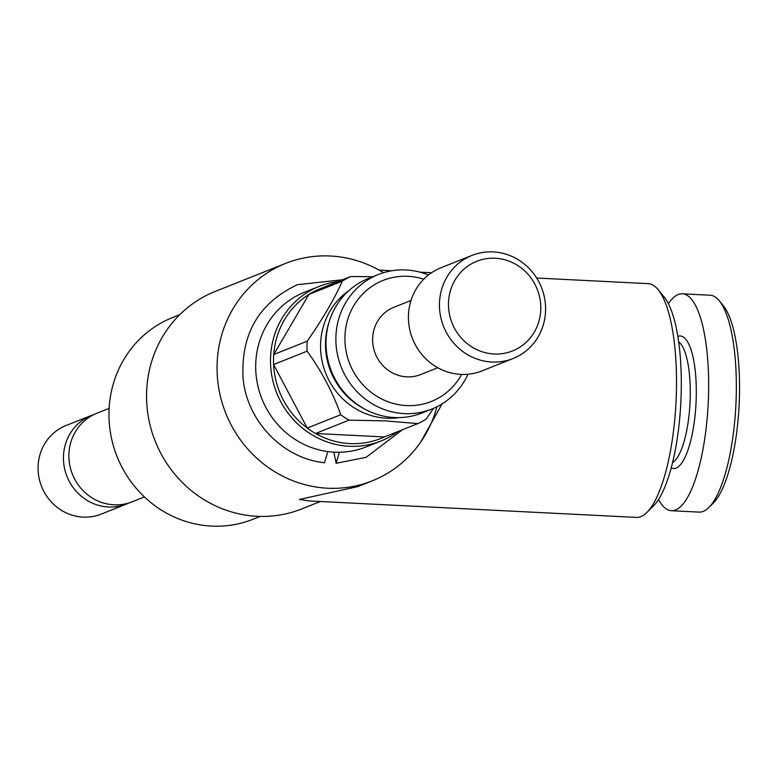 <?xml version="1.0" encoding="UTF-8"?>
<svg xmlns="http://www.w3.org/2000/svg" width="778" height="778" viewBox="0 0 778 778"><rect width="100%" height="100%" fill="white"/><g stroke="black" fill="none" stroke-linecap="round" stroke-linejoin="round"><path stroke-width="1.17" d="M333.869 452.144L336.115 463.309L339.373 452.261M327.83 451.571L324.475 462.725C283.241 458.641 247.287 421.559 243.144 378.993C240.528 334.433 258.617 302.992 297.41 284.68L342.68 279.749M658.528 499.505A108.589 31.315 -87.1 0 0 671.453 510.718L699.14 512.109A108.589 31.315 -87.1 0 0 703.283 511.389A108.589 31.315 -87.1 0 0 708.816 507.548A108.589 31.315 -87.1 0 0 735.871 405.231A108.589 31.315 -87.1 0 0 719.222 300.726A108.589 31.315 -87.1 0 0 710.051 295.212L682.364 293.821A108.589 31.315 -87.1 0 0 678.221 294.541A108.589 31.315 -87.1 0 0 668.38 303.683M671.453 510.718A108.589 31.315 -87.1 0 0 675.586 509.989A108.589 31.315 -87.1 0 0 708.476 396.722A108.589 31.315 -87.1 0 0 682.364 293.821M671.21 467.909A66.363 19.139 -87.1 0 0 676.101 468.103A66.363 19.139 -87.1 0 0 696.291 394.757A66.363 19.139 -87.1 0 0 677.832 336.388M495.216 258.247A48.265 45.814 -111.7 0 1 540.788 308.448A48.265 45.814 -111.7 0 1 494.049 354A48.265 45.814 -111.7 0 1 448.478 303.799A48.265 45.814 -111.7 0 1 495.216 258.247M493.194 251.907A55.501 52.68 -111.7 0 1 544.619 298.373A55.501 52.68 -111.7 0 1 513.052 358.532A55.501 52.68 -111.7 0 1 491.842 362.023A55.501 52.68 -111.7 0 1 440.416 315.557A55.501 52.68 -111.7 0 1 471.983 255.408A55.501 52.68 -111.7 0 1 493.194 251.907M513.052 358.532L482.039 370.882A55.501 52.68 -111.7 0 1 460.829 374.383A55.501 52.68 -111.7 0 1 409.403 327.917A55.501 52.68 -111.7 0 1 440.961 267.758L471.983 255.408M260.153 516.398L253.006 519.247A108.589 103.075 -111.7 0 1 211.509 526.093A108.589 103.075 -111.7 0 1 110.884 435.174A108.589 103.075 -111.7 0 1 172.638 317.492L179.796 314.643M144.407 496.918L132.114 501.81A47.662 45.241 -111.7 0 1 113.899 504.815A47.662 45.241 -111.7 0 1 69.738 464.913A47.662 45.241 -111.7 0 1 96.842 413.264L109.144 408.362M129.343 502.812A47.662 45.241 -111.7 0 1 126.649 503.988A47.662 45.241 -111.7 0 1 108.443 506.993A47.662 45.241 -111.7 0 1 64.282 467.092A47.662 45.241 -111.7 0 1 91.386 415.442A47.662 45.241 -111.7 0 1 94.148 414.441M126.649 503.988L101.276 514.093A47.662 45.241 -111.7 0 1 83.061 517.098A47.662 45.241 -111.7 0 1 38.9 477.196A47.662 45.241 -111.7 0 1 66.004 425.547L91.386 415.442M383.525 272.708A117.031 111.098 68.3 0 0 330.387 256.011A117.031 111.098 68.3 0 0 285.662 263.382A117.031 111.098 68.3 0 0 219.104 390.225A117.031 111.098 68.3 0 0 327.548 488.214A117.031 111.098 68.3 0 0 372.273 480.833L357.695 486.639L299.345 499.447L309.537 500.964L636.414 517.409A117.031 33.755 -87.1 0 0 640.878 516.631A117.031 33.755 -87.1 0 0 646.839 512.498L653.481 505.914A109.795 31.665 -87.1 0 0 680.838 402.469A109.795 31.665 -87.1 0 0 664.004 296.788L658.052 289.581A117.031 33.755 -87.1 0 0 648.171 283.639L536.664 278.028M646.839 512.498A117.031 33.755 -87.1 0 0 676.004 402.226A117.031 33.755 -87.1 0 0 658.052 289.581M442.128 403.87L420.47 442.41A117.031 111.098 68.3 0 0 436.925 406.777M372.273 480.833A117.031 111.098 68.3 0 0 420.47 442.41M320.371 501.509L301.776 508.909A117.031 111.098 -111.7 0 1 257.051 516.291A117.031 111.098 -111.7 0 1 148.608 418.301A117.031 111.098 -111.7 0 1 215.166 291.458L285.662 263.382M467.957 374.237A72.393 68.717 -111.7 0 1 431.887 409.034L422.016 412.972A72.393 68.717 -111.7 0 1 394.358 417.533A72.393 68.717 -111.7 0 1 327.275 356.917A72.393 68.717 -111.7 0 1 368.441 278.466L378.312 274.527A72.393 68.717 -111.7 0 1 405.98 269.966A72.393 68.717 -111.7 0 1 428.435 275.004M431.887 409.034A72.393 68.717 -111.7 0 1 404.22 413.604A72.393 68.717 -111.7 0 1 337.146 352.988A72.393 68.717 -111.7 0 1 378.312 274.527M461.665 374.413A65.148 61.851 -111.7 0 1 406.427 405.571A65.148 61.851 -111.7 0 1 344.907 337.808A65.148 61.851 -111.7 0 1 408.003 276.307A65.148 61.851 -111.7 0 1 423.738 279.205M399.406 417.591A69.981 66.431 -111.7 0 1 386.627 418.224A69.981 66.431 -111.7 0 1 323.57 367.041A69.981 66.431 -111.7 0 1 348.845 290.651M384.342 436.954L315.537 433.492L349.03 420.149L385.898 420.898L417.835 423.611L384.342 436.954A80.834 76.74 -111.7 0 1 349.837 443.596A80.834 76.74 -111.7 0 1 315.537 433.492A80.834 76.74 -111.7 0 1 307.252 428.065A80.834 76.74 -111.7 0 1 273.603 364.522A80.834 76.74 -111.7 0 1 273.73 354.525A80.834 76.74 -111.7 0 1 308.885 294.444A80.834 76.74 -111.7 0 1 317.298 289.854L350.781 276.521A80.834 76.74 -111.7 0 0 342.369 281.101C333.927 299.773 322.209 319.797 307.213 341.182L273.73 354.525L308.885 294.444L342.369 281.101M397.908 431.547A83.246 79.025 -111.7 0 1 380.919 441.029A83.246 79.025 -111.7 0 1 349.108 446.271A83.246 79.025 -111.7 0 1 271.96 376.571A83.246 79.025 -111.7 0 1 319.311 286.343A83.246 79.025 -111.7 0 1 338.167 281.548M380.919 441.029L366.117 446.922A83.246 79.025 -111.7 0 1 334.297 452.174A83.246 79.025 -111.7 0 1 257.158 382.465A83.246 79.025 -111.7 0 1 304.509 292.236L319.311 286.343M433.521 408.362L426.237 419.031A80.834 76.74 -111.7 0 1 417.835 423.611M437.79 367.731L420.606 374.568A36.196 34.358 -111.7 0 1 406.777 376.853A36.196 34.358 -111.7 0 1 373.236 346.541A36.196 34.358 -111.7 0 1 393.824 307.32L410.998 300.473M349.03 420.149A80.834 76.74 -111.7 0 1 340.735 414.732L307.252 428.065L273.603 364.522L307.086 351.189A80.834 76.74 -111.7 0 1 307.213 341.182M372.808 276.725L350.781 276.521M307.086 351.189C321.499 371.009 332.721 392.19 340.735 414.732M363.725 408.528A69.981 66.431 -111.7 0 1 329.172 321.771M672.581 462.57A61.53 17.748 -87.1 0 0 690.018 402.926A61.53 17.748 -87.1 0 0 678.659 341.843M708.816 507.548L713.241 503.162A103.766 29.924 -87.1 0 0 739.1 405.396A103.766 29.924 -87.1 0 0 723.19 305.53L719.222 300.726M336.115 463.309L366.166 457.299L402.43 429.748M431.527 272.738L419.964 272.154M391.966 270.744L379.071 270.102"/></g></svg>
